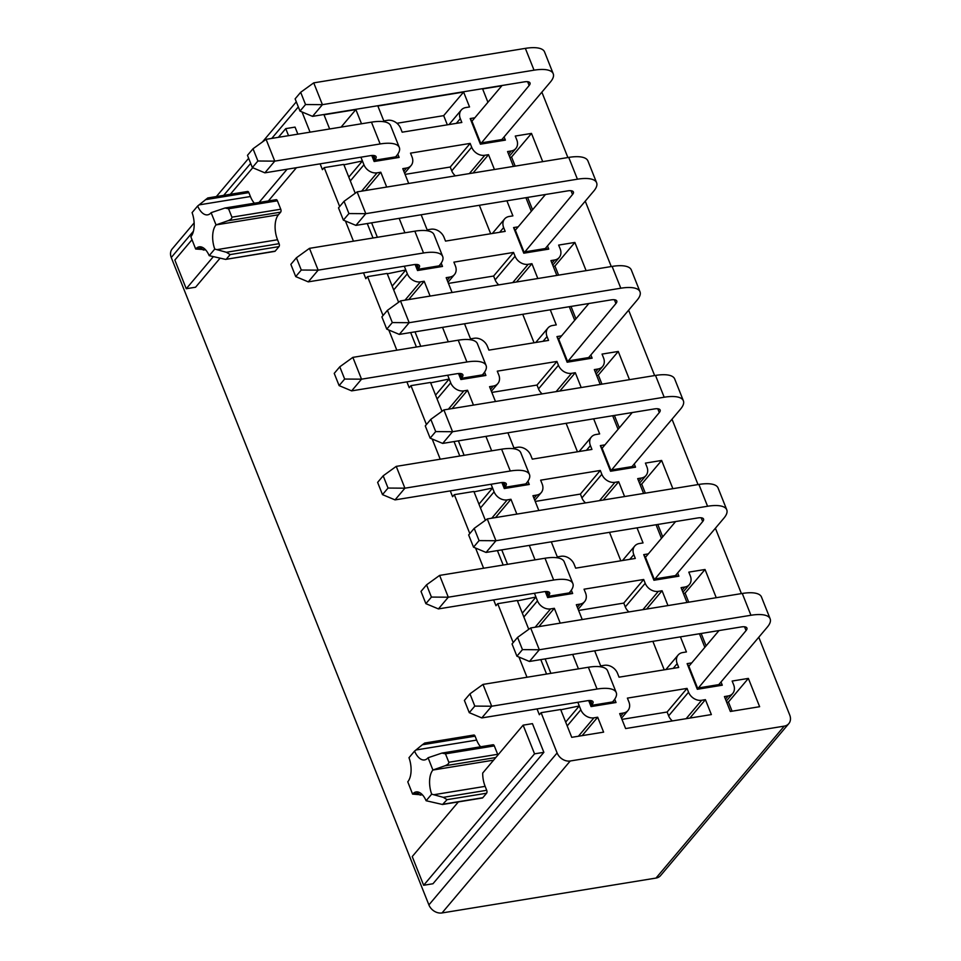 <?xml version="1.0" encoding="UTF-8"?>
<svg xmlns="http://www.w3.org/2000/svg" width="961" height="961" viewBox="0 0 961 961"><rect width="100%" height="100%" fill="white"/><g stroke="black" fill="none" stroke-linecap="round" stroke-linejoin="round"><path stroke-width="1.44" d="M211.168 212.657L225.006 208.008L228.562 208.765L231.913 217.174C232.081 218.435 230.76 219.625 227.925 220.754L216.033 224.898L211.12 212.705A18.631 9.454 80.7 0 1 207.648 214.844A18.631 9.454 80.7 0 1 197.642 206.026L207.792 197.954L247.638 191.467A2.186 1.117 -99.3 0 1 248.851 192.608L250.413 196.524A18.631 9.454 -99.3 0 0 254.389 203.215M515.18 166.121L511.564 157.027L509.835 157.316M532.562 209.798L527.625 197.401M447.333 124.822L443.682 115.644L396.929 123.272M672.364 720.93A10.955 8.661 -139.8 0 1 668.64 715.837L688.557 692.22A10.955 8.661 -139.8 0 0 701.686 700.269L705.41 699.656L711.356 714.576L625.611 728.558L619.677 713.639L623.401 713.026A10.955 8.661 -139.8 0 0 627.965 710.527A10.955 8.661 -139.8 0 0 628.914 701.95L627.389 698.118L687.043 688.4L688.557 692.22M621.959 719.369L667.114 712.017L668.64 715.837M726.708 702.299L728.438 702.023L732.09 711.2M405.074 174.385L450.241 167.022L451.754 170.854A10.955 8.661 40.2 0 0 455.394 175.863M479.347 205.27L490.687 233.751M448.463 283.399L493.618 276.035L495.143 279.867A10.955 8.661 40.2 0 0 498.783 284.876M522.736 314.295L534.064 342.765M558.569 275.134L554.941 266.053L553.224 266.329M575.939 318.812L571.014 306.427M491.84 392.412L537.007 385.061L538.52 388.881A10.955 8.661 40.2 0 0 542.16 393.902M566.113 423.308L577.453 451.778M601.946 384.16L598.331 375.066L596.601 375.343M619.328 427.837L614.391 415.44M535.229 501.438L580.384 494.074L581.91 497.906A10.955 8.661 40.2 0 0 585.549 502.915M609.502 532.322L620.83 560.804M645.336 493.173L641.708 484.08L639.99 484.368M662.706 536.851L657.78 524.454M578.606 610.451L623.773 603.088L625.287 606.92A10.955 8.661 40.2 0 0 628.926 611.929M652.879 641.347L664.219 669.817M688.713 602.187L685.097 593.105L683.367 593.381M706.095 645.864L701.158 633.479M502.086 85.481L471.959 121.194L480.632 142.997L501.882 139.537L505.378 140.114L480.392 144.186L470.193 118.551L474.818 117.807M372.448 155.454L374.382 160.307L395.632 156.847L399.127 157.424L374.141 161.496L371.751 155.49M545.476 194.494L515.336 230.208L524.009 252.01L545.259 248.551L548.755 249.127L523.781 253.199L513.582 227.577L518.195 226.82M415.837 264.467L417.771 269.332L439.021 265.861L442.504 266.449L417.53 270.521L415.14 264.503M588.853 303.52L558.725 339.233L567.398 361.036L588.649 357.564L592.144 358.153L567.158 362.225L556.96 336.59L561.584 335.833M459.214 373.481L461.148 378.346L482.398 374.886L485.894 375.463L460.908 379.535L458.517 373.517M632.242 412.533L602.103 448.246L610.788 470.049L632.026 466.59L635.521 467.166L610.547 471.238L600.349 445.604L604.962 444.859M502.603 482.506L504.537 487.359L525.787 483.9L529.271 484.476L504.297 488.548L501.906 482.542M675.619 521.547L645.492 557.26L654.165 579.063L675.415 575.603L678.91 576.18L653.924 580.252L643.726 554.629L648.351 553.872M545.98 591.52L547.914 596.385L569.164 592.913L572.66 593.502L547.674 597.574L545.283 591.556M719.008 630.572L688.869 666.273L697.554 688.088L718.792 684.616L722.288 685.205L697.314 689.277L687.115 663.643L691.728 662.886M589.369 700.533L591.303 705.398L612.553 701.938L616.037 702.515L591.063 706.587L588.673 700.569M545.139 658.898L550.893 673.349M501.762 549.884L507.516 564.335M458.373 440.859L464.127 455.322M414.996 331.845L420.75 346.296M371.607 222.832L377.361 237.283M259.062 202.459L287.111 169.22M288.54 135.669L285.741 128.63L278.39 137.327M252.731 167.743L230.328 194.29M191.984 239.733L174.842 260.047L186.254 288.732L213.246 256.755M197.642 206.026L192.08 212.621A18.631 9.454 80.7 0 1 190.843 236.742L195.672 249.031L205.426 249.656M205.582 249.812L203.227 250.016M216.033 224.898L278.438 214.771A18.631 9.454 -99.3 0 0 277.537 239.757L279.098 243.686A2.186 1.117 -99.3 0 1 279.002 246.617L275.182 251.133A2.186 1.117 -99.3 0 1 274.774 251.386L225.619 259.398L275.182 251.133M225.619 259.398L209.198 255.662A18.631 9.454 80.7 0 0 199.191 246.845A18.631 9.454 80.7 0 0 195.72 248.971L195.672 249.031M209.198 255.662L214.759 249.067A18.631 9.454 80.7 0 1 215.997 224.946M214.759 249.067L226.376 252.275L279.098 243.686M226.376 252.275L230.159 254.581L226.352 259.098M348.795 177.112L362.417 160.968L343.906 164.799M392.184 286.126L405.806 269.981L387.283 273.813M373.024 237.992L367.27 223.541M355.222 193.245L343.75 164.415L324.181 167.61L339.665 206.519M435.561 395.139L449.183 379.006L430.672 382.838M416.413 347.005L410.659 332.554M398.611 302.271L387.127 273.429L367.558 276.624L383.043 315.532M478.95 504.165L492.573 488.02L474.049 491.852M459.79 456.031L454.036 441.567M441.988 411.284L430.516 382.454L410.948 385.637L426.432 424.558M522.328 613.178L535.95 597.033L517.438 600.865M503.18 565.044L497.426 550.593M485.377 520.297L473.893 491.467L454.325 494.663L469.809 533.571M546.557 674.057L540.803 659.606M528.754 629.323L517.282 600.481L497.714 603.676L513.198 642.585M560.78 709.795L579.303 705.951L577.837 702.275M565.681 722.095L579.303 705.951L580.828 709.783A10.955 8.661 -139.8 0 0 593.946 717.831L597.682 717.218L603.616 732.138L571.735 737.327L560.659 709.506L541.091 712.69L557.116 752.956A10.955 8.661 40.2 0 0 570.233 760.992L442.024 912.95L656.003 878.078L784.224 726.132A10.955 8.661 40.2 0 0 788.801 723.633A10.955 8.661 40.2 0 0 789.738 715.044L758.782 637.239M542.713 161.64L531.493 133.411L515.276 136.054L516.79 139.886A10.955 8.661 40.2 0 1 515.853 148.474A10.955 8.661 40.2 0 1 511.276 150.961L507.552 151.574L513.45 166.409M511.564 157.027L531.493 133.411M525.907 197.69L531.313 211.276M501.81 85.805L482.626 88.941L487.924 102.262M469.545 106.947L463.61 92.04L377.865 106.01L383.799 120.93L387.535 120.317A10.955 8.661 40.2 0 1 400.653 128.366L402.178 132.186L461.833 122.467L460.307 118.647A10.955 8.661 40.2 0 1 461.244 110.059A10.955 8.661 40.2 0 1 465.821 107.56L469.545 106.947M443.682 115.644L463.61 92.04M667.114 712.017L687.043 688.4M689.878 718.083L705.41 699.656M748.367 678.406L732.15 681.049L733.675 684.869A10.955 8.661 -139.8 0 1 732.726 693.458A10.955 8.661 -139.8 0 1 728.162 695.956L724.426 696.569L730.36 711.476L759.634 706.707L748.367 678.406L728.438 702.023M450.241 167.022L470.157 143.405L471.683 147.237A10.955 8.661 40.2 0 0 484.812 155.274L488.536 154.673L494.435 169.496M408.701 183.479L402.791 168.643L406.527 168.031A10.955 8.661 40.2 0 0 411.092 165.544A10.955 8.661 40.2 0 0 412.041 156.955L410.515 153.135L470.157 143.405M506.891 200.789L512.898 215.877L509.162 216.477A10.955 8.661 40.2 0 0 504.597 218.976A10.955 8.661 40.2 0 0 503.648 227.565L505.174 231.385L445.52 241.103L444.006 237.283A10.955 8.661 40.2 0 0 430.876 229.235L427.152 229.847L421.146 214.759M473.088 172.98L488.536 154.673M493.618 276.035L513.546 252.431L515.072 256.251A10.955 8.661 40.2 0 0 528.19 264.299L531.926 263.686L537.824 278.522M452.078 292.492L446.18 277.657L449.904 277.056A10.955 8.661 40.2 0 0 454.481 274.558A10.955 8.661 40.2 0 0 455.418 265.969L453.892 262.149L513.546 252.431M550.269 309.802L556.275 324.89L552.551 325.503A10.955 8.661 40.2 0 0 547.974 327.989A10.955 8.661 40.2 0 0 547.037 336.578L548.551 340.41L488.909 350.128L487.383 346.296A10.955 8.661 40.2 0 0 474.266 338.26L470.53 338.861L464.523 323.773M516.465 281.993L531.926 263.686M586.102 270.654L574.87 242.436L558.653 245.079L560.179 248.899A10.955 8.661 40.2 0 1 559.23 257.488A10.955 8.661 40.2 0 1 554.665 259.987L550.929 260.587L556.839 275.423M554.941 266.053L574.87 242.436M569.284 306.703L574.69 320.301M537.007 385.061L556.924 361.444L558.449 365.264A10.955 8.661 40.2 0 0 571.579 373.312L575.303 372.7L581.201 387.535M495.468 401.506L489.557 386.682L493.293 386.07A10.955 8.661 40.2 0 0 497.858 383.571A10.955 8.661 40.2 0 0 498.807 374.994L497.281 371.162L556.924 361.444M593.658 418.816L599.664 433.904L595.928 434.516A10.955 8.661 40.2 0 0 591.363 437.015A10.955 8.661 40.2 0 0 590.414 445.592L591.94 449.424L532.286 459.142L530.772 455.322A10.955 8.661 40.2 0 0 517.643 447.273L513.919 447.886L507.913 432.798M559.855 391.019L575.303 372.7M629.479 379.667L618.259 351.45L602.042 354.092L603.556 357.912A10.955 8.661 40.2 0 1 602.619 366.501A10.955 8.661 40.2 0 1 598.042 369L594.318 369.613L600.217 384.436M598.331 375.066L618.259 351.45M612.674 415.717L618.079 429.315M580.384 494.074L600.313 470.458L601.838 474.29A10.955 8.661 40.2 0 0 614.956 482.326L618.692 481.725L624.59 496.549M538.845 510.531L532.947 495.696L536.67 495.083A10.955 8.661 40.2 0 0 541.247 492.597A10.955 8.661 40.2 0 0 542.184 484.008L540.659 480.176L600.313 470.458M637.035 527.841L643.041 542.929L639.317 543.53A10.955 8.661 40.2 0 0 634.74 546.028A10.955 8.661 40.2 0 0 633.804 554.617L635.317 558.437L575.675 568.155L574.149 564.335A10.955 8.661 40.2 0 0 561.032 556.287L557.296 556.899L551.29 541.812M603.232 500.032L618.692 481.725M672.868 488.693L661.636 460.463L645.42 463.106L646.945 466.938A10.955 8.661 40.2 0 1 645.996 475.527A10.955 8.661 40.2 0 1 641.431 478.013L637.696 478.626L643.606 493.461M641.708 484.08L661.636 460.463M656.051 524.742L661.456 538.328M623.773 603.088L643.69 579.483L645.215 583.303A10.955 8.661 40.2 0 0 658.345 591.351L662.069 590.739L667.967 605.574M582.234 619.545L576.324 604.709L580.06 604.109A10.955 8.661 40.2 0 0 584.624 601.61A10.955 8.661 40.2 0 0 585.573 593.021L584.048 589.201L643.69 579.483M680.424 636.855L686.43 651.942L682.694 652.555A10.955 8.661 40.2 0 0 678.13 655.042A10.955 8.661 40.2 0 0 677.181 663.631L678.706 667.463L619.052 677.181L617.539 673.349A10.955 8.661 40.2 0 0 604.409 665.312L600.685 665.913L594.679 650.825M646.621 609.046L662.069 590.739M716.245 597.706L705.026 569.489L688.809 572.131L690.322 575.951A10.955 8.661 40.2 0 1 689.385 584.54A10.955 8.661 40.2 0 1 684.809 587.039L681.085 587.639L686.983 602.475M685.097 593.105L705.026 569.489M699.44 633.755L704.845 647.354M471.959 121.194L470.193 118.551M480.392 144.186L529.151 85.505A10.955 3.76 -21.7 0 0 530.016 82.97A10.955 3.76 -21.7 0 0 524.153 81.889L312.541 116.365L300 111.104L305.538 104.533L300.673 92.292L295.123 98.863L300 111.104M504.093 136.906L505.378 140.114M395.632 156.847L396.497 155.826A35.941 12.349 158.3 0 0 399.332 147.513L390.659 125.711A35.941 12.349 158.3 0 0 371.463 122.155L266.089 139.333L274.762 161.136L264.888 172.836L370.261 155.67A10.955 3.76 -21.7 0 1 376.111 156.751A10.955 3.76 -21.7 0 1 375.246 159.286L374.141 161.496M397.806 154.108L399.127 157.424M515.336 230.208L513.582 227.577M523.781 253.199L572.528 194.518A10.955 3.76 -21.7 0 0 573.393 191.984A10.955 3.76 -21.7 0 0 567.543 190.903L355.918 225.391L343.377 220.129L348.927 213.558L344.05 201.317L338.512 207.888L343.377 220.129M547.482 245.92L548.755 249.127M439.021 265.861L439.886 264.84A35.941 12.349 158.3 0 0 442.709 256.527L434.036 234.724A35.941 12.349 158.3 0 0 414.84 231.181L309.466 248.346L318.151 270.149L308.265 281.861L413.65 264.683A10.955 3.76 -21.7 0 1 419.501 265.765A10.955 3.76 -21.7 0 1 418.636 268.299L417.53 270.521M441.183 263.122L442.504 266.449M558.725 339.233L556.96 336.59M567.158 362.225L615.917 303.532A10.955 3.76 -21.7 0 0 616.782 300.997A10.955 3.76 -21.7 0 0 610.92 299.916L399.308 334.404L386.766 329.142L392.304 322.572L387.439 310.331L381.889 316.902L386.766 329.142M590.859 354.945L592.144 358.153M482.398 374.886L483.263 373.853A35.941 12.349 158.3 0 0 486.098 365.54L477.425 343.738A35.941 12.349 158.3 0 0 458.229 340.194L352.855 357.372L361.528 379.175L351.654 390.875L457.028 373.697A10.955 3.76 -21.7 0 1 462.878 374.79A10.955 3.76 -21.7 0 1 462.013 377.313L460.908 379.535M484.572 372.147L485.894 375.463M602.103 448.246L600.349 445.604M610.547 471.238L659.294 412.557A10.955 3.76 -21.7 0 0 660.159 410.023A10.955 3.76 -21.7 0 0 654.309 408.942L442.685 443.417L430.144 438.156L435.693 431.585L430.816 419.344L425.279 425.915L430.144 438.156M634.248 463.959L635.521 467.166M525.787 483.9L526.652 482.866A35.941 12.349 158.3 0 0 529.475 474.566L520.802 452.763A35.941 12.349 158.3 0 0 501.606 449.207L396.232 466.385L404.917 488.188L395.031 499.888L500.417 482.722A10.955 3.76 -21.7 0 1 506.267 483.803A10.955 3.76 -21.7 0 1 505.402 486.338L504.297 488.548M527.949 481.161L529.271 484.476M645.492 557.26L643.726 554.629M653.924 580.252L702.683 521.571A10.955 3.76 -21.7 0 0 703.548 519.036A10.955 3.76 -21.7 0 0 697.698 517.955L486.074 552.443L473.533 547.181L479.071 540.611L474.205 528.37L468.656 534.941L473.533 547.181M677.625 572.972L678.91 576.18M569.164 592.913L570.029 591.892A35.941 12.349 158.3 0 0 572.864 583.579L564.191 561.777A35.941 12.349 158.3 0 0 544.995 558.233L439.621 575.399L448.294 597.201L438.42 608.914L543.794 591.736A10.955 3.76 -21.7 0 1 549.644 592.817A10.955 3.76 -21.7 0 1 548.779 595.352L547.674 597.574M571.339 590.174L572.66 593.502M688.869 666.273L687.115 663.643M697.314 689.277L746.06 630.584A10.955 3.76 -21.7 0 0 746.925 628.05A10.955 3.76 -21.7 0 0 741.075 626.968L529.451 661.456L516.91 656.195L522.46 649.624L517.583 637.383L512.045 643.954L516.91 656.195M721.014 681.998L722.288 685.205M612.553 701.938L613.418 700.905A35.941 12.349 158.3 0 0 616.241 692.593L607.568 670.79A35.941 12.349 158.3 0 0 588.372 667.246L482.999 684.412L491.684 706.227L481.797 717.927L587.183 700.749A10.955 3.76 -21.7 0 1 593.033 701.83A10.955 3.76 -21.7 0 1 592.168 704.365L591.063 706.587M614.716 699.2L616.037 702.515M582.138 735.633L597.682 717.218M538.881 626.608L554.329 608.301L560.227 623.124M572.684 654.417L578.438 668.868M534.448 593.261L537.475 600.865A10.955 8.661 40.2 0 0 550.605 608.902L554.329 608.301M495.492 517.595L510.952 499.276L516.85 514.111M529.295 545.392L535.049 559.855M491.071 484.248L494.098 491.84A10.955 8.661 40.2 0 0 507.216 499.888L510.952 499.276M452.114 408.569L467.563 390.262L473.461 405.098M485.918 436.378L491.672 450.829M447.682 375.222L450.709 382.826A10.955 8.661 40.2 0 0 463.839 390.875L467.563 390.262M408.725 299.556L424.185 281.249L430.084 296.072M442.528 327.365L448.282 341.816M404.305 266.209L407.332 273.813A10.955 8.661 40.2 0 0 420.45 281.849L424.185 281.249M365.348 190.542L380.796 172.223L386.694 187.059M399.151 218.339L404.905 232.802M360.916 157.196L363.943 164.787A10.955 8.661 40.2 0 0 377.072 172.836L380.796 172.223M341.095 127.104L355.87 109.59L361.516 123.777M329.647 128.978L324.001 114.779L355.87 109.59M788.801 723.633L660.579 875.579A10.955 8.661 -139.8 0 1 656.003 878.078M541.86 92.148L567.879 157.532M585.249 201.173L611.268 266.557M628.626 310.187L654.645 375.571M672.015 419.2L698.034 484.584M715.392 528.226L741.412 593.598M784.224 726.132L570.233 760.992M227.925 220.754L280.648 212.153L278.438 214.771M280.648 212.153A2.186 1.117 -99.3 0 0 280.756 209.222L277.405 200.801A2.186 1.117 -99.3 0 0 276.179 199.672L225.006 208.008M268.383 200.933L296.432 167.694M297.862 134.156L295.051 127.104L285.741 128.63M186.254 288.732L195.576 287.219L219.769 258.545M193.437 231.217L171.262 257.5A10.955 8.661 -139.8 0 1 172.199 248.911L194.134 222.916M324.181 167.61L322.44 169.665L320.121 163.838M345.419 220.982L353.456 241.187M367.558 276.624L365.829 278.678L363.51 272.852M388.797 329.995L396.833 350.2M410.948 385.637L409.206 387.691L406.887 381.877M432.186 439.009L440.222 459.214M454.325 494.663L452.595 496.705L450.277 490.891M475.563 548.034L483.599 568.227M497.714 603.676L495.972 605.73L493.654 599.904M518.952 657.048L526.988 677.253M541.091 712.69L539.361 714.744L537.043 708.93M302.03 111.969L310.067 132.162M442.024 912.95A10.955 8.661 -139.8 0 1 428.894 904.902L171.262 257.5M432.955 769.989L444.835 765.833C447.67 764.716 449.003 763.527 448.835 762.265L445.484 753.844L441.928 753.088L428.077 757.748L432.906 770.037A18.631 9.454 -99.3 0 0 431.681 794.146L426.119 800.741L442.528 804.489L447.081 799.66L443.297 797.354L433.759 794.735L485.137 786.362A18.631 9.454 80.7 0 1 482.698 773.064L523.12 725.159L532.442 723.645L543.866 752.331L432.967 883.748L423.645 885.273L412.233 856.575L458.373 801.906M475.082 736.174A2.186 1.117 -99.3 0 0 473.869 735.033L424.714 743.045L422.36 744.763L475.082 736.174L476.644 740.09A18.631 9.454 80.7 0 0 480.62 746.781M448.835 762.265L497.666 754.301L494.314 745.892A2.186 1.117 -99.3 0 0 493.101 744.751L441.928 753.088M497.666 754.301A2.186 1.117 80.7 0 1 497.882 755.07M523.12 725.159L534.544 753.844L543.866 752.331M534.544 753.844L423.645 885.273M485.137 786.362L486.698 790.29A2.186 1.117 80.7 0 1 486.59 793.221L482.782 797.738A2.186 1.117 80.7 0 1 482.374 797.99L442.528 804.489M428.077 757.748L428.041 757.797A18.631 9.454 -99.3 0 1 424.558 759.935A18.631 9.454 -99.3 0 1 414.551 751.118L408.99 757.712A18.631 9.454 -99.3 0 1 407.764 781.822L412.593 794.11L420.077 792.849M422.492 794.903L412.593 794.11M414.551 751.118L422.36 744.763M426.119 800.741A18.631 9.454 -99.3 0 0 416.113 791.936A18.631 9.454 -99.3 0 0 412.629 794.062M433.759 794.735L431.681 794.146M501.882 139.537L550.401 82.033A35.941 12.349 158.3 0 0 553.224 73.733L544.551 51.93A35.941 12.349 158.3 0 0 525.355 48.374L313.73 82.862L322.415 104.665L312.541 116.365M553.224 73.733A35.941 12.349 158.3 0 0 534.04 70.177L322.415 104.665L305.538 104.533M300.673 92.292L313.73 82.862M399.332 147.513A35.941 12.349 158.3 0 0 380.136 143.958L274.762 161.136L257.896 161.004L253.019 148.763L247.47 155.334L252.347 167.574L257.896 161.004M264.888 172.836L252.347 167.574M253.019 148.763L266.089 139.333M486.098 365.54A35.941 12.349 158.3 0 0 466.902 361.997L361.528 379.175L344.663 379.042L339.786 366.802L334.236 373.373L339.113 385.613L344.663 379.042M351.654 390.875L339.113 385.613M339.786 366.802L352.855 357.372M442.709 256.527A35.941 12.349 158.3 0 0 423.525 252.983L318.151 270.149L301.274 270.029L296.408 257.788L290.859 264.359L295.724 276.6L301.274 270.029M308.265 281.861L295.724 276.6M296.408 257.788L309.466 248.346M545.259 248.551L593.778 191.059A35.941 12.349 158.3 0 0 596.613 182.746L587.928 160.943A35.941 12.349 158.3 0 0 568.744 157.4L357.12 191.876L365.793 213.678L355.918 225.391M596.613 182.746A35.941 12.349 158.3 0 0 577.417 179.202L365.793 213.678L348.927 213.558M344.05 201.317L357.12 191.876M588.649 357.564L637.167 300.072A35.941 12.349 158.3 0 0 639.99 291.76L631.317 269.957A35.941 12.349 158.3 0 0 612.121 266.413L400.497 300.901L409.182 322.704L399.308 334.404M639.99 291.76A35.941 12.349 158.3 0 0 620.806 288.216L409.182 322.704L392.304 322.572M387.439 310.331L400.497 300.901M632.026 466.59L680.544 409.086A35.941 12.349 158.3 0 0 683.379 400.785L674.694 378.97A35.941 12.349 158.3 0 0 655.51 375.427L443.886 409.915L452.559 431.717L442.685 443.417M683.379 400.785A35.941 12.349 158.3 0 0 664.183 397.229L452.559 431.717L435.693 431.585M430.816 419.344L443.886 409.915M529.475 474.566A35.941 12.349 158.3 0 0 510.291 471.01L404.917 488.188L388.04 488.056L383.175 475.815L377.625 482.386L382.49 494.627L388.04 488.056M395.031 499.888L382.49 494.627M383.175 475.815L396.232 466.385M616.241 692.593A35.941 12.349 158.3 0 0 597.057 689.049L491.684 706.227L474.806 706.095L469.941 693.854L464.391 700.425L469.268 712.666L474.806 706.095M481.797 717.927L469.268 712.666M469.941 693.854L482.999 684.412M718.792 684.616L767.31 627.125A35.941 12.349 158.3 0 0 770.145 618.812L761.472 597.009A35.941 12.349 158.3 0 0 742.276 593.466L530.652 627.953L539.325 649.756L529.451 661.456M770.145 618.812A35.941 12.349 158.3 0 0 750.949 615.268L539.325 649.756L522.46 649.624M517.583 637.383L530.652 627.953M572.864 583.579A35.941 12.349 158.3 0 0 553.668 580.036L448.294 597.201L431.429 597.081L426.552 584.841L421.002 591.411L425.879 603.652L431.429 597.081M438.42 608.914L425.879 603.652M426.552 584.841L439.621 575.399M675.415 575.603L723.933 518.111A35.941 12.349 158.3 0 0 726.756 509.798L718.083 487.996A35.941 12.349 158.3 0 0 698.887 484.44L487.263 518.928L495.948 540.731L486.074 552.443M726.756 509.798A35.941 12.349 158.3 0 0 707.572 506.255L495.948 540.731L479.071 540.611M474.205 528.37L487.263 518.928M205.45 199.672L248.851 192.608M199.035 204.897L250.413 196.524M508.585 154.168L511.276 150.961M456.319 123.368L460.307 118.647M686.142 718.684L701.686 700.269M620.698 716.221L623.401 713.026M725.459 699.152L728.162 695.956M403.824 171.238L406.527 168.031M499.672 232.286L503.648 227.565M469.364 173.593L484.812 155.274M451.754 170.854L471.683 147.237M447.201 280.252L449.904 277.056M543.049 341.299L547.037 336.578M512.742 282.606L528.19 264.299M495.143 279.867L515.072 256.251M551.962 263.182L554.665 259.987M490.59 389.265L493.293 386.07M586.438 450.325L590.414 445.592M556.131 391.62L571.579 373.312M538.52 388.881L558.449 365.264M595.352 372.195L598.042 369M533.968 498.291L536.67 495.083M629.815 559.338L633.804 554.617M599.508 500.645L614.956 482.326M581.91 497.906L601.838 474.29M638.729 481.209L641.431 478.013M577.357 607.304L580.06 604.109M673.205 668.351L677.181 663.631M642.897 609.658L658.345 591.351M625.287 606.92L645.215 583.303M682.118 590.234L684.809 587.039M578.402 736.246L593.946 717.831M567.194 725.927L580.828 709.783M535.157 627.209L550.605 608.902M523.853 617.01L537.475 600.865M491.768 518.195L507.216 499.888M480.476 507.985L494.098 491.84M448.391 409.182L463.839 390.875M437.087 398.971L450.709 382.826M405.001 300.168L420.45 281.849M393.71 289.958L407.332 273.813M361.624 191.143L377.072 172.836M350.321 180.932L363.943 164.787M216.85 249.656L277.537 239.757M231.913 217.174L280.756 209.222M228.562 208.765L277.405 200.801M195.72 248.971L203.167 247.77M230.159 254.581L279.002 246.617M298.33 106.911L271.747 138.408M250.677 163.382L223.685 195.371M557.116 752.956L428.894 904.902M443.297 797.354L486.698 790.29M420.149 795.095L422.347 794.735M443.261 804.177L482.782 797.738M447.081 799.66L486.59 793.221M432.906 770.037L493.606 760.151M444.835 765.833L495.816 757.532M445.484 753.844L494.314 745.892M415.957 749.976L476.644 740.09M525.355 48.374L534.04 70.177M527.637 81.721L529.151 85.505M371.463 122.155L380.136 143.958M373.745 155.502L375.246 159.286M458.229 340.194L466.902 361.997M460.511 373.541L462.013 377.313M414.84 231.181L423.525 252.983M417.134 264.515L418.636 268.299M568.744 157.4L577.417 179.202M571.026 190.734L572.528 194.518M612.121 266.413L620.806 288.216M614.403 299.748L615.917 303.532M655.51 375.427L664.183 397.229M657.792 408.773L659.294 412.557M501.606 449.207L510.291 471.01M503.9 482.554L505.402 486.338M588.372 667.246L597.057 689.049M590.667 700.593L592.168 704.365M742.276 593.466L750.949 615.268M744.559 626.8L746.06 630.584M544.995 558.233L553.668 580.036M547.277 591.568L548.779 595.352M698.887 484.44L707.572 506.255M701.17 517.787L702.683 521.571M509.366 156.15L515.853 148.474M449.015 124.558L461.244 110.059M621.491 718.203L627.965 710.527M726.252 701.134L732.726 693.458M404.617 173.22L411.092 165.544M492.356 233.475L504.597 218.976M447.994 282.234L454.481 274.558M535.745 342.488L547.974 327.989M552.755 265.164L559.23 257.488M491.383 391.247L497.858 383.571M579.123 451.514L591.363 437.015M596.132 374.177L602.619 366.501M534.76 500.273L541.247 492.597M622.512 560.527L634.74 546.028M639.521 483.203L645.996 475.527M578.15 609.286L584.624 601.61M665.889 669.541L678.13 655.042M682.899 592.216L689.385 584.54M216.369 196.561L248.659 158.301M262.449 141.952L296.3 101.83"/></g></svg>
